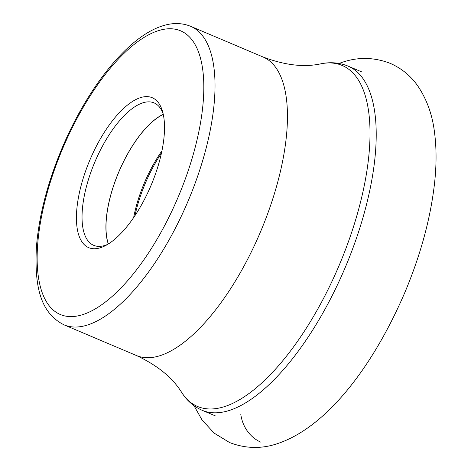 <?xml version="1.0" encoding="UTF-8"?>
<svg xmlns="http://www.w3.org/2000/svg" width="471" height="471" viewBox="0 0 471 471"><rect width="100%" height="100%" fill="white"/><g stroke="black" fill="none" stroke-linecap="round" stroke-linejoin="round"><path stroke-width="0.71" d="M139.834 97.844A81.412 33.111 -67 0 0 80.93 186.304A81.412 33.111 -67 0 0 101.124 247.51A81.412 33.111 -67 0 0 105.61 245.544A81.412 33.111 -67 0 0 150.967 185.598A81.412 33.111 -67 0 0 162.495 111.309A81.412 33.111 -67 0 0 139.834 97.844M163.107 113.664A77.356 31.463 -67 0 0 154.07 102.896A77.356 31.463 -67 0 0 142.277 103.014A77.356 31.463 -67 0 0 90.096 174.458A77.356 31.463 -67 0 0 93.705 245.344A77.356 31.463 -67 0 0 105.498 245.226A77.356 31.463 -67 0 0 107.729 244.349M108.289 244.002A77.356 31.463 113 0 1 118.786 171.956A77.356 31.463 113 0 1 163.254 114.306M163.272 114.412A77.215 31.404 -67 0 0 118.839 171.98A77.215 31.404 -67 0 0 108.383 243.949M133.652 217.59A77.215 31.404 113 0 1 161.912 150.903M161.418 153.228A79.24 32.228 -67 0 0 134.983 215.618M260.963 442.222A32.175 27.601 -109 0 1 240.793 414.303M202.147 410.294C193.711 406.585 186.887 400.638 181.688 392.455A185.185 75.325 113 0 0 225.803 406.19A185.185 75.325 113 0 0 225.833 406.179A185.185 75.325 113 0 0 357.942 211.838A185.185 75.325 113 0 0 320.963 63.797C330.465 61.842 339.479 62.608 348.016 66.093A186.916 76.025 113 0 1 356.747 237.337A186.916 76.025 113 0 1 230.678 409.994A186.916 76.025 113 0 1 230.649 410.005A186.916 76.025 113 0 1 202.147 410.294L215.606 415.993M181.688 392.455C172.627 377.754 157.555 365.449 136.472 355.54A162.136 65.946 -67 0 0 161.188 355.293A162.136 65.946 -67 0 0 270.56 205.544A162.136 65.946 -67 0 0 262.995 56.979C284.778 65.239 304.101 67.512 320.963 63.797M262.995 56.979L190.561 26.282A162.136 65.946 113 0 1 198.132 174.818A162.136 65.946 113 0 1 88.789 324.584A162.136 65.946 113 0 1 88.754 324.596A162.136 65.946 113 0 1 64.038 324.849L136.472 355.54M157.096 31.092A154.029 62.649 113 0 1 195.312 146.864A154.029 62.649 113 0 1 83.891 314.245A154.029 62.649 113 0 1 83.862 314.257A154.029 62.649 113 0 1 45.646 198.485A154.029 62.649 113 0 1 157.067 31.104A154.029 62.649 -67 0 1 157.096 31.092M194.005 405.69L202 419.897L214.14 433.108L229.571 442.54C246.08 448.892 262.588 449.069 279.091 443.07C327.969 425.855 373.862 364.837 404.978 292.185C420.738 254.564 430.606 218.179 434.568 183.031C436.558 164.856 436.54 148.018 434.527 132.516C432.419 114.889 426.856 99.393 417.824 86.01C410.824 75.937 401.633 68.389 390.259 63.367C373.744 57.015 357.236 56.838 340.733 62.837L339.043 63.438M348.016 66.093L361.469 71.792M190.561 26.282C181.441 22.632 171.674 22.643 161.27 26.317C127.105 37.721 87.547 87.906 62.272 147.664C47.589 182.607 38.969 215.677 36.432 246.881C34.477 284.225 39.381 312.503 64.038 324.849"/></g></svg>
